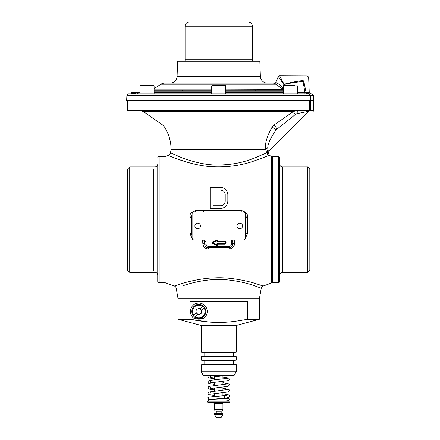 <?xml version="1.0" encoding="UTF-8"?>
<svg xmlns="http://www.w3.org/2000/svg" width="440" height="440" viewBox="0 0 440 440"><rect width="100%" height="100%" fill="white"/><g stroke="black" fill="none" stroke-linecap="round" stroke-linejoin="round"><path stroke-width="0.66" d="M272.531 156.569L272.531 282.728L278.295 282.728A1.403 1.403 0 0 0 279.697 281.325L279.697 157.971A1.403 1.403 0 0 0 278.295 156.569L271.475 156.365L271.475 282.937A140.179 140.179 0 0 1 263.12 286.022L255.745 283.613C249.645 281.556 230.736 277.002 215.32 277.855C201.795 278.08 186.835 281.952 181.709 283.613L174.317 286.022A140.179 140.179 0 0 1 165.963 282.937L165.963 156.365A140.179 140.179 0 0 1 168.3 155.436L174.438 157.899C180.257 160.204 195.943 165.611 210.392 166.634C225.28 167.585 239.344 165.875 252.566 161.507L268.84 155.562L270.738 156.068A3.504 3.504 100.5 0 1 269.561 150.337L308.555 111.337L297.138 113.625L295.339 114.488L276.139 129.833C270.644 137.687 267.845 143.698 267.74 147.857L268.026 150.232L269.561 150.337M271.475 156.365A140.179 140.179 0 0 0 270.738 156.068L269.907 155.595M245.328 238.189L247.374 233.954L247.374 216.244C247.715 213.697 245.872 211.882 241.852 210.793A2.101 0.352 -90 0 0 241.94 211.943M202.576 239.976L202.835 243.496C203.225 246.868 205.068 248.683 208.362 248.947L229.075 248.947C232.375 248.683 234.212 246.862 234.603 243.496L234.861 239.976M241.852 210.793L195.586 210.793C191.488 211.959 189.651 213.774 190.064 216.244L190.064 233.954L192.11 238.189M227.392 203.517L227.832 201.278L227.392 203.517L226.518 205.304L227.392 203.517M224.763 207.091L226.518 205.304L224.763 207.091L223.014 207.988L224.763 207.091M220.82 208.434L223.014 207.988L220.82 208.434L210.309 208.434L210.309 187.407L220.82 187.407L223.014 187.858L224.763 188.749L226.518 190.542L227.392 192.33L227.832 194.568L227.832 201.278M195.586 210.793A2.101 0.352 -90 0 1 195.498 211.943M247.374 216.244L245.702 216.145A3.504 3.504 0 0 0 245.355 214.615L245.361 214.632M245.669 215.666L245.564 215.171M247.374 233.954A2.101 0.424 0 0 0 245.702 234.366L245.702 216.145L245.355 216.145M245.355 234.366L245.702 234.366A3.504 3.504 0 0 1 245.355 235.895L245.388 235.823M245.603 235.202L245.696 234.548M234.603 243.496A2.101 0.688 0 0 0 232.738 244.178L233.03 239.976A3.504 3.504 0 0 0 232.738 241.379A3.504 3.504 0 0 1 233.03 239.976M229.075 248.947L229.235 247.687A3.504 3.504 0 0 0 232.738 244.178L232.612 245.102M230.126 247.572L230.951 247.236M231.963 246.378L232.249 245.966M208.362 248.947L208.208 247.687L229.235 247.687A3.504 3.504 0 0 0 232.738 244.178L231.336 244.178L231.336 241.379A4.906 4.906 0 0 1 231.539 239.976M211.184 247.687L214.17 247.687M217.162 247.687L220.171 247.687M223.179 247.687L226.204 247.687M202.835 243.496A2.101 0.688 180 0 1 204.699 244.178L204.826 245.108M205.761 246.692L206.487 247.236M206.718 247.352L207.312 247.572M204.578 240.466L204.699 244.178A3.504 3.504 0 0 0 208.208 247.687A3.504 3.504 0 0 1 204.699 244.178L206.102 244.178A2.101 2.101 0 0 0 208.208 246.285L229.235 246.285A2.101 2.101 0 0 0 231.336 244.178M190.064 233.954A2.101 0.424 180 0 1 191.736 234.366L191.823 235.147M190.064 216.244L191.736 216.145L191.736 234.366A3.504 3.504 0 0 0 192.088 235.895A3.504 3.504 0 0 1 191.736 234.366L192.088 234.366M192.088 214.615A3.504 3.504 0 0 0 191.736 216.145A3.504 3.504 0 0 1 192.088 214.615L191.983 214.841M191.84 215.303L191.757 215.727M217.668 240.713L217.316 240.713A0.352 0.352 0 0 0 216.821 240.394L217.316 240.713L216.964 242.006L216.964 240.713L212.537 242.781L216.964 244.844L217.316 244.844L217.316 243.898L224.604 243.898A1.122 1.122 0 0 0 225.726 242.781A1.122 1.122 0 0 0 224.604 241.659L217.316 241.659L217.668 240.713A0.699 0.699 0 0 0 216.673 240.081L212.245 242.143A0.699 0.699 0 0 0 212.245 243.414L216.673 245.476A0.699 0.699 0 0 0 217.668 244.844L217.668 244.25L224.604 244.25A1.474 1.474 0 0 0 226.078 242.781A1.474 1.474 0 0 0 224.604 241.307L217.668 241.307M216.673 240.081L216.821 240.394L212.394 242.462L212.394 243.095L216.821 245.163L216.964 243.551L217.668 244.25M212.245 242.143L212.394 242.462A0.352 0.352 0 0 0 212.394 243.095L212.245 243.414M216.673 245.476L216.821 245.163A0.352 0.352 0 0 0 217.316 244.844L217.668 244.844M202.835 240.768A2.101 0.611 180 0 1 204.699 241.379A3.504 3.504 0 0 0 204.407 239.976A3.504 3.504 0 0 1 204.699 241.379L204.666 240.895M164.906 156.569L159.143 156.569L159.143 282.728L164.906 282.728L164.906 156.569L165.963 156.365M159.143 282.728A1.403 1.403 180 0 1 157.74 281.325L157.74 275.149A2.805 2.805 0 0 0 154.941 272.344L129.707 272.344L129.707 166.953L154.941 166.953A2.805 2.805 0 0 0 157.74 164.153L157.74 281.325M159.143 156.569A1.403 1.403 -0 0 0 157.74 157.971M127.633 169.026L129.707 166.953M127.606 270.243L129.707 272.344M247.374 217.547L245.702 217.547L247.374 217.547M191.736 217.547L190.064 217.547L191.736 217.547M247.374 233.668L245.702 233.668L247.374 233.668M191.736 233.668L190.064 233.668L191.736 233.668M309.832 169.059L307.731 166.953L307.731 272.344L309.804 270.27M307.731 272.344L282.497 272.344L282.497 166.953L307.731 166.953M279.697 164.153A2.805 2.805 0 0 0 282.497 166.953M279.697 275.149A2.805 2.805 0 0 1 282.497 272.344M220.82 190.091L222.574 190.542L223.889 191.433L224.763 192.775L225.203 194.568L225.203 201.278L224.763 203.066L223.889 204.407L222.574 205.304L220.82 205.75L212.938 205.75L212.938 190.091L220.82 190.091L222.574 190.542L223.889 191.433L224.763 192.775L225.203 194.568M186.214 161.915L174.84 158.048M171.182 156.618L170.83 156.481M262.955 285.967L263.12 286.022A2.805 2.805 128.9 0 0 261.25 288.195L254.205 285.648C248.386 283.47 230.263 278.69 215.457 279.587C202.466 279.818 188.144 283.888 183.249 285.643L184.723 285.159M252.714 285.159L261.25 288.195L259.369 298.848L259.369 319.286L236.451 325.43A0.281 0.281 0 0 0 236.242 325.699L236.242 352.116L233.772 352.341A0.418 0.418 90 0 0 233.365 352.764L233.365 356.026A0.418 0.418 0 0 0 233.772 356.444L236.242 356.675L236.242 360.179L233.772 360.404A0.418 0.418 90 0 0 233.365 360.822L233.365 364.084A0.418 0.418 0 0 0 233.772 364.507L236.242 364.733L236.242 371.74L234.218 375.249L203.22 375.249L201.196 371.74L236.242 371.74M208.483 322.003L189.965 319.286L178.068 319.286L178.068 298.848L259.369 298.848L178.068 298.848L176.187 288.195A2.805 2.805 -128.9 0 0 174.317 286.022M171.353 153.18L178.904 156.486C186.131 159.577 201.185 164.527 214.192 164.962C228.036 165.33 240.812 163.268 252.505 158.791L266.668 152.911L268.84 155.562A3.504 2.789 105 0 1 268.026 150.232L267.96 149.754M262.174 154.952L266.668 152.911L265.744 149.87L266.668 152.911A3.504 2.822 161.3 0 1 268.026 150.232M256.564 157.273L251.224 159.242M172.997 153.94L172.629 153.769M267.806 148.506L267.74 147.857A3.504 1.804 164 0 0 265.744 149.87L171.006 149.87L170.489 152.774A3.504 3.504 -50.7 0 1 168.3 155.436M295.922 114.092L296.538 113.801M297.423 110.314L293.304 111.579L274.109 124.971L272.223 126.94C266.937 136.158 264.759 143.589 265.694 149.232A3.504 1.628 175.3 0 1 267.74 147.857M265.666 148.863L265.694 149.232L171.055 149.232C170.946 141.18 168.74 133.749 164.445 126.94L272.223 126.94A3.504 0.303 -146.3 0 0 276.139 129.833M272.976 125.967L273.499 125.455M164.445 126.94L162.558 124.971L274.12 124.966L277.101 128.849M293.849 93.913L283.333 93.913L283.333 85.85L297.352 85.85L297.352 93.913L304.942 93.913L304.942 92.51L308 92.642L310.189 95.238L310.497 100.502L313.341 100.502L313.341 95.315L311.938 93.913L309.666 93.913C310.959 93.913 310.959 93.913 309.666 93.913L310.497 93.913M310.327 100.502L310.327 110.314L127.606 110.314L127.606 100.502M310.327 110.314L313.341 110.314L313.341 100.502L310.827 100.502L310.558 95.238L310.827 100.502L126.627 100.502L126.901 95.238C126.544 94.963 127.012 94.517 128.304 93.913L308.759 93.913A1.403 1.26 90 0 1 307.505 92.626M310.536 110.347L310.855 110.314M310.574 110.314L305.938 110.314M311.036 110.314A3.504 3.504 -90 0 0 308.555 111.337L309.727 110.567M297.33 110.314L297.138 113.625M162.558 124.971L143.429 111.579L293.304 111.579L295.339 114.488M127.633 270.27L127.606 169.026M153.538 169.026L153.538 270.27M309.804 169.026L309.832 270.27M283.899 270.27L283.899 169.026M255.167 91.113L255.167 90.266L283.333 90.266L225.726 90.266M182.27 91.113L182.27 90.266L154.105 90.266L211.712 90.266M267.366 83.116A7.007 7.007 0 0 1 260.359 76.351L259.831 61.248L177.606 61.248L177.078 76.351A7.007 7.007 0 0 1 170.071 83.116M283.333 87.747L282.601 88.891L282.986 89.133L274.225 83.281A7.007 7.007 0 0 0 272.712 83.116L164.725 83.116A7.007 7.007 0 0 0 160.908 84.249L154.105 88.666M274.225 83.281A1.403 1.403 6.5 0 0 275.82 82.451L277.838 83.484L283.355 87.714M275.627 83.936L275.27 83.716M283.333 86.735L282.216 88.638L279.351 86.686M276.991 84.964L276.111 84.293M297.352 92.51L304.942 92.51L302.913 80.514A1.403 0.699 44.3 0 1 303.793 81.285L303.017 81.45C295.394 82.247 289.091 83.276 284.108 84.541L278.284 76.543L283.8 84.463L283.586 85.514M283.8 84.463L284.048 84.309L279.582 75.68L284.048 84.309L283.877 85.498M225.726 89.133L283.333 89.347M306.3 93.269A1.403 1.139 -90 0 0 307.257 93.913A1.403 1.139 -90 0 1 306.125 92.681L303.793 81.285C310.321 75.746 310.321 75.746 303.793 81.285A1.403 0.699 44.3 0 0 302.913 80.514C308.743 74.195 308.743 74.195 302.913 80.514C295.29 81.554 289.003 82.819 284.048 84.309M285.632 83.859L284.889 84.068M308.715 93.913L309.084 93.929A1.403 0.605 99.2 0 0 309.15 93.929A1.403 1.298 -100.4 0 1 308 92.642L308.341 92.598C309.534 92.554 309.534 92.554 308.341 92.598L308 92.642L308.341 92.598A1.403 1.326 -90 0 0 309.666 93.913L309.952 93.913M285.72 93.913L225.726 93.913L225.726 85.85L211.712 85.85L211.712 93.913L151.723 93.913M307.257 93.913L305.047 93.913M308.759 93.913L306.339 93.913M282.343 93.913L276.287 93.913L282.343 93.913M161.15 93.913L154.105 93.913L161.15 93.913M131.038 93.913L131.038 92.51L131.087 93.913L128.304 93.913M131.087 92.51L131.571 92.51L131.571 93.913L133.089 93.913L133.089 92.51L140.085 92.51M134.866 92.51L134.866 93.913L135.944 93.913L135.944 92.51M137.682 92.51L137.682 93.913L138.055 93.913L138.055 92.51M309.15 93.929L310.558 95.238L126.901 95.238M310.2 95.387L313.341 95.315M131.571 92.51L133.089 92.51M131.302 93.913L131.302 92.51M131.351 93.913L131.351 92.51M132.468 93.913L132.468 92.51M132.621 93.913L132.621 92.51M131.731 93.913L131.731 92.51M134.602 93.913L134.602 92.51M133.353 93.913L133.353 92.51M135.57 93.913L135.57 92.51M143.049 85.498L140.437 85.498L140.085 85.85L140.437 85.498L140.085 85.85L140.085 93.913L154.105 93.913L154.105 85.85L153.753 85.498A0.352 0.352 0 0 1 154.105 85.85L153.753 85.498L140.437 85.498A0.352 0.352 0 0 0 140.085 85.85L154.105 85.85L153.753 85.498M150.541 110.732L143.644 110.732L150.541 110.732L151.272 110.314M142.918 110.314L143.644 110.732M215.215 93.913L225.726 93.913M211.712 85.85L212.058 85.498L225.379 85.498L225.726 85.85M218.719 85.498L214.671 85.498M222.167 110.732L215.27 110.732L222.167 110.732L222.893 110.314M283.333 85.85L283.685 85.498L294.388 85.498M290.345 85.498L293.849 85.498M293.793 110.732L286.897 110.732L293.793 110.732L294.52 110.314M243.249 239.976L194.189 239.976A2.101 2.101 0 0 1 192.088 237.875L192.088 214.044A2.101 2.101 0 0 1 194.189 211.943L243.249 211.943A2.101 2.101 0 0 1 245.355 214.044L245.355 237.875A2.101 2.101 0 0 1 243.249 239.976M194.887 225.957A2.805 2.805 0 0 1 197.692 223.152A2.805 2.805 0 0 1 200.497 225.957A2.805 2.805 0 0 1 197.692 228.762A2.805 2.805 0 0 1 194.887 225.957M236.94 225.957A2.805 2.805 0 0 1 239.745 223.152A2.805 2.805 0 0 1 242.55 225.957A2.805 2.805 0 0 1 239.745 228.762A2.805 2.805 0 0 1 236.94 225.957M185.075 61.248L185.075 26.207L252.362 26.207L252.362 61.248M252.362 26.207A4.208 4.208 0 0 0 248.155 22L189.282 22A4.208 4.208 0 0 0 185.075 26.207M203.929 22L192.858 22M244.58 22L233.508 22M185.075 59.846L252.362 59.846M247.473 319.286L247.473 301.653L189.965 301.653L189.965 319.286C212.63 323.543 224.818 323.543 247.473 319.286L259.369 319.286M202.829 318.048A7.711 7.711 0 0 1 194.799 318.048M178.068 319.286L200.987 325.43L236.451 325.43M236.242 352.116L201.196 352.116L201.196 325.699A0.281 0.281 0 0 0 200.987 325.43M194.986 317.339A7.007 7.007 0 0 0 202.642 317.339M214.511 378.73L209.319 377.949L208.065 376.882L208.065 376.063L208.753 375.249L205.893 375.249L231.545 375.249L227.755 375.249L209.99 377.432L210.518 376.481M201.196 352.116L203.665 352.341A0.418 0.418 -90 0 1 204.072 352.764L204.072 356.026A0.418 0.418 0 0 1 203.665 356.444L201.196 356.675L201.196 360.179L203.665 360.404A0.418 0.418 -90 0 1 204.072 360.822L204.072 364.084A0.418 0.418 0 0 1 203.665 364.507L236.242 364.733M201.196 364.733L201.196 371.74M202.527 364.546L234.911 364.546M202.527 360.366L234.911 360.366M201.196 360.179L236.242 360.179M201.196 356.675L236.242 356.675M202.527 356.488L234.911 356.488M202.527 352.303L234.911 352.303M204.441 307.329A6.985 6.985 0 0 0 202.95 305.839L199.925 308.869L198.814 308.231L195.982 309.865L195.982 312.807L193.188 315.607A6.985 6.985 0 0 0 194.673 317.091L197.703 314.061L198.814 314.705L201.641 313.071L201.641 310.123L204.441 307.329A6.985 6.985 0 0 1 198.814 318.45A6.985 6.985 0 0 0 204.441 307.329L203.935 307.83A6.281 6.281 0 0 1 195.179 316.591L194.673 317.091A6.985 6.985 0 0 0 198.814 318.45A6.985 6.985 0 0 1 194.673 317.091M202.95 305.839A6.985 6.985 0 0 0 193.188 315.607L193.688 315.101A6.281 6.281 0 0 1 202.45 306.345L202.95 305.839A6.985 6.985 0 0 0 193.188 315.607M201.641 310.123L199.925 308.869M200.547 309.232A2.833 2.833 0 0 1 200.547 313.704M199.881 314.089A2.833 2.833 0 0 1 197.747 314.089M197.076 313.704A2.833 2.833 0 0 1 197.076 309.232M197.747 308.847A2.833 2.833 0 0 1 199.881 308.847M195.982 312.807L197.703 314.061M202.631 317.312L202.846 318.104A0.49 0.49 0 0 0 203.599 318.384A8.409 8.409 0 0 0 205.106 305.888A8.409 8.409 0 0 0 192.522 305.888A8.409 8.409 0 0 0 194.029 318.384A0.49 0.49 0 0 0 194.782 318.104L194.992 317.312M215.985 413.303A0.281 0.281 -90 0 0 216.266 413.023L216.266 411.274L221.172 411.274L221.172 413.023A0.281 0.281 90 0 0 221.452 413.303L215.985 413.303L221.452 413.303M222.926 414.497L214.511 414.497L214.511 413.303L222.926 413.303L222.926 414.497L221.315 417.302L220.121 418L217.316 418L216.128 417.302L221.315 417.302M214.511 414.497L216.128 417.302M221.172 411.274A0.281 0.281 90 0 1 221.452 410.993M216.266 411.274A0.281 0.281 -90 0 0 215.985 410.993M214.962 410.993L222.475 410.993L222.926 409.31L214.511 409.31L214.962 410.993M214.511 409.31L214.511 403.282L222.926 403.282L222.926 409.31M220.787 402.298L213.461 402.512L223.344 402.298L222.222 402.298L222.222 403.282M214.511 376.75L214.511 379.83M214.511 382.36L214.511 385.44M214.511 387.965L214.511 391.045M214.511 393.575L214.511 396.528M222.926 375.931L222.926 379.011M222.926 381.535L222.926 384.615M222.926 387.145L222.926 390.225M222.926 392.75L222.926 395.83M222.926 398.354L222.926 398.822M208.043 400.549L207.994 400.901L228.454 400.901L229.444 399.636L229.081 398.745L225.473 398.063M207.504 402.023L207.504 401.181L229.933 401.181L229.653 402.298L207.785 402.298L207.504 402.023L229.933 402.023M229.933 401.181L229.653 400.901L207.785 400.901L207.504 401.181M226.782 400.62A0.281 0.281 0 0 0 227.056 400.901L210.518 400.901M221.106 402.512L221.106 403.073L213.461 403.073L220.853 403.282L221.106 402.512M203.462 210.793L203.406 211.943M233.976 210.793L234.031 211.943M234.603 240.768A2.101 0.611 0 0 0 232.738 241.379L231.336 241.379M205.898 239.976A4.906 4.906 0 0 1 206.102 241.379L206.102 244.178M224.604 241.307L224.604 242.006L216.964 242.006M224.604 244.25L224.604 243.898A1.122 1.122 0 0 0 225.726 242.781A1.122 1.122 0 0 0 224.604 241.659M216.964 243.551L224.604 243.551L224.604 243.898M224.604 243.551A0.77 0.77 0 0 0 225.379 242.781A0.77 0.77 0 0 0 224.604 242.006M245.355 235.895A3.504 3.504 0 0 0 245.702 234.366M192.088 216.145L191.736 216.145M206.102 241.379L204.699 241.379M208.208 246.285L208.208 247.687M229.235 246.285L229.235 247.687M154.941 272.344L154.941 166.953M247.374 216.986L245.702 216.986L247.374 216.986M191.736 216.986L190.064 216.986L191.736 216.986M278.295 156.569L278.295 282.728M265.694 149.232A3.504 3.454 -90 0 0 265.744 149.87M309.342 100.502L309.342 110.314M260.359 76.351L177.078 76.351M277.838 83.484A1.403 1.095 127.8 0 1 276.056 84.249L160.908 84.249M154.105 89.133L211.712 89.133M282.986 89.133L283.333 88.594M154.105 92.499L211.712 92.499M225.726 92.499L283.333 92.499M283.333 91.113L225.726 91.113M211.712 91.113L154.105 91.113M201.196 325.699L236.242 325.699M203.665 364.507L233.772 364.507M204.072 364.084L233.365 364.084M204.072 360.822L233.365 360.822M203.665 360.404L233.772 360.404M203.665 356.444L233.772 356.444M204.072 356.026L233.365 356.026M204.072 352.764L233.365 352.764M203.665 352.341L233.772 352.341M216.266 413.023L221.172 413.023M227.453 395.148L223.982 395.714C213.274 396.743 206.019 396.781 207.994 398.354L209.049 399.619M223.988 395.714L224.736 396.974L224.07 398.233L209.726 399.52M214.511 384.34L209.259 383.537L208.395 383.048L207.994 382.085C208.819 381.266 206.58 381.139 211.387 380.204L210.518 381.458L211.591 382.712L209.99 383.042L210.518 382.085M233.024 239.982L232.848 240.493M232.81 240.669L232.738 241.379M204.628 240.653L204.507 240.229M164.906 282.728L165.963 282.937M272.531 282.728L271.475 282.937M270.738 156.068L269.88 155.573M171.006 149.87L171.055 149.232M143.429 111.579L139.414 110.314M310.481 110.314L310.2 110.314M309.463 110.314L308.666 110.314M307.879 110.314L306.763 110.314M304.084 110.314L300.173 110.314M313.374 111.205L311.003 110.314M304.486 110.314L300.526 110.314M275.82 82.451L278.284 76.543L279.582 75.68L307.252 75.812L308.644 77.16L309.254 92.565L310.558 93.913M310.052 93.913L309.666 93.913M308.622 93.913L308.281 93.913M215.27 110.732L214.544 110.314M297.352 85.85L297 85.498M286.897 110.732L286.165 110.314M227.744 400.791L226.787 400.681M208.984 399.636L208.043 398.717M227.739 398.481L227.744 398.481C228.431 398.723 208.071 399.278 208.923 399.658L207.994 400.884M214.511 395.555L209.264 394.752L208.395 394.262L207.994 393.3L208.808 392.04L227.447 389.543M209.985 394.257L228.118 391.969L229.438 390.495L228.96 389.461L222.926 388.245M214.511 389.945L209.259 389.142L208.395 388.652L207.994 387.695L208.808 386.43L227.447 383.939M210.518 387.695L209.985 388.647L228.179 386.342L229.438 384.89L228.96 383.856L222.926 382.635M222.926 393.85L228.151 394.642L229.372 395.692L229.18 396.902C228.514 397.15 230.186 397.496 224.07 398.233M209.99 392.348L210.347 392.695M209.985 381.134L210.347 381.486M211.591 382.712L228.63 380.545L229.444 379.28L228.63 378.021L222.926 377.031M209.99 375.529L210.347 375.875M226.919 379.28L227.447 378.329L211.387 380.204M213.461 402.512L213.461 403.073"/></g></svg>
